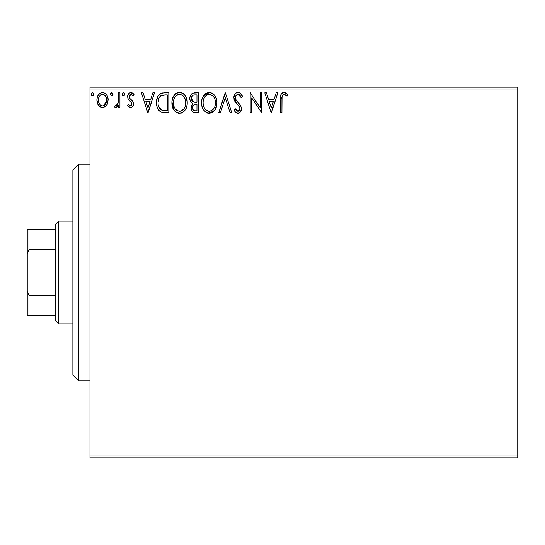 <?xml version="1.0" encoding="UTF-8"?>
<svg xmlns="http://www.w3.org/2000/svg" width="545" height="545" viewBox="0 0 545 545"><rect width="100%" height="100%" fill="white"/><g stroke="black" fill="none" stroke-linecap="round" stroke-linejoin="round"><path stroke-width="0.82" d="M89.986 457.861L517.75 457.861L89.986 457.861L89.986 89.986L517.75 89.986L517.75 455.014L89.986 455.014L89.986 457.861M106.67 105.267L107.808 102.801L108.08 98.795L106.786 95.143L105.001 93.277L102.528 92.582L100.055 93.277L98.27 95.143L97.221 97.521L96.921 100.777L97.719 104.088L99.176 106.248L101.288 107.522L103.761 107.522L105.88 106.241L106.67 105.267L108.162 100.096C108.196 95.954 106.323 93.447 102.528 92.582C98.734 93.454 96.86 95.954 96.901 100.096L98.393 105.28L102.528 107.685L106.67 105.267M118.394 92.841L119.934 92.841L118.394 92.841L118.047 103.25L117.195 105.171L116.194 105.866L115.288 105.635L114.559 107.181L115.56 107.672L116.637 107.454L118.394 105.28L118.394 107.426L119.934 107.426L119.934 92.841L119.934 107.426L119.934 92.841L118.394 92.841L118.156 102.746L115.976 105.894L115.288 105.635L114.559 107.181L115.724 107.685L118.394 105.28L118.394 107.426L119.934 107.426L118.394 107.426M130.575 107.685L131.856 107.345L132.803 106.404L133.47 103.278L132.639 101.029L129.506 98.114L129.26 95.9L129.901 94.844L131.018 94.374L133.13 95.913L134.009 94.558L132.68 93.154L130.848 92.582L129.444 92.97L128.402 93.999L127.612 96.799L128.293 99.36L131.863 103.243L131.87 104.599L131.12 105.696L129.853 105.737L128.511 104.354L127.612 105.607L128.865 106.99L130.575 107.685C132.558 107.27 133.532 105.996 133.498 103.857L133.007 101.608L129.506 98.114L129.145 96.724L131.018 94.374L133.13 95.913L134.009 94.558L130.848 92.582C128.674 93.045 127.591 94.455 127.612 96.799L128.116 99.054L131.59 102.603L131.958 103.931L130.48 105.894L128.511 104.354L127.612 105.607L130.575 107.685M164.174 92.841L160.346 93.665L157.784 96.601L156.619 100.811L156.967 106.418L158.084 109.245L160.734 111.923L163.377 112.679L168.814 112.801L168.814 92.841L164.174 92.841C158.847 93.563 156.299 96.806 156.531 102.569C156.299 106.663 157.798 109.831 161.041 112.079L168.814 112.801L168.814 92.841L168.814 112.801L165.789 112.801M194.511 92.841L198.503 92.841L192.991 93.079L191.363 94.149L190.443 95.504L189.817 97.991L190.103 100.532L190.913 102.106L192.95 103.611L191.513 105.505L191.138 108.816L191.69 110.662L192.903 112.134L194.715 112.747L198.503 112.801L198.503 92.841L198.503 112.801L198.503 92.841L194.511 92.841C191.39 93.324 189.817 95.212 189.796 98.509C189.783 100.893 190.832 102.596 192.95 103.611L191.077 107.855C191.104 111.003 192.637 112.652 195.675 112.801L198.503 112.801L195.675 112.801M220.391 112.801L218.722 112.801L225.119 92.841L218.722 112.801L220.391 112.801L225.249 97.657L230.099 112.801L231.768 112.801L225.371 92.841L231.768 112.801L225.371 92.841L218.722 112.801L220.391 112.801L225.249 97.657L230.099 112.801L231.768 112.801L230.099 112.801M260.176 92.841L260.176 107.692L250.196 92.841L250.196 112.801L251.736 112.801L251.736 97.916L261.716 112.801L261.716 92.841L260.176 92.841L261.716 92.841L260.176 92.841L260.176 107.692L250.196 92.841L250.196 112.801L251.736 112.801L251.736 97.916L261.716 112.801L261.716 92.841L261.389 112.801M281.935 99.524L282.106 96.445L282.732 95.055L284.585 94.455L287.038 96.165L287.821 94.632L286.18 93.052L284.333 92.343L282.446 92.725L281.043 94.278L280.416 97.984L280.396 112.801L281.935 112.801L281.935 99.524C281.465 97.078 282.181 95.361 284.061 94.374L287.038 96.165L287.821 94.632L284.047 92.33C281.002 93.365 279.783 95.695 280.396 99.319L280.396 112.801L281.935 112.801L282.044 96.826M276.165 92.841L277.841 92.841L271.437 112.801L277.841 92.841L276.165 92.841L274.115 99.238L268.508 99.238L266.457 92.841L264.788 92.841L271.185 112.801L277.841 92.841L276.165 92.841L274.115 99.238L268.508 99.238L266.457 92.841L264.788 92.841L271.185 112.801L264.788 92.841L266.457 92.841M238.036 92.33L236.23 92.834L234.888 94.156L233.819 97.732L234.806 101.281L238.928 106.023L239.902 108.046L239.466 110.444L238.397 111.221L236.625 110.724L235.277 108.707L234.078 109.933L235.556 112.188L237.927 113.312L239.677 112.754L240.645 111.752L241.449 107.862L240.393 105.124L235.856 99.721L235.386 98.27L235.583 96.39L236.482 95.028L238.145 94.374L240.134 95.586L241.272 97.705L242.518 96.69L240.325 93.188L238.036 92.33C235.249 92.936 233.846 94.735 233.819 97.732L237.136 104.17L239.03 106.159L239.964 108.741L237.947 111.269L235.277 108.707L234.078 109.933C234.779 111.82 236.067 112.951 237.927 113.312C240.331 112.795 241.524 111.248 241.496 108.653L240.706 105.614L235.856 99.721L235.351 97.759C235.392 95.838 236.319 94.707 238.145 94.374L241.272 97.705L242.518 96.69C241.851 94.251 240.359 92.8 238.036 92.33M216.93 102.733L216.501 99.183L214.73 95.416L212.618 93.331L209.226 92.33L205.833 93.358L203.401 95.975L201.991 99.265L201.575 102.828L201.997 106.418L203.421 109.729L205.915 112.325L209.348 113.312L212.264 112.522L214.641 110.362L216.501 106.295L216.93 102.739C216.999 97.051 214.43 93.583 209.226 92.33C204.028 93.631 201.473 97.126 201.575 102.828C201.473 108.591 204.062 112.086 209.348 113.312C214.512 111.957 217.039 108.428 216.93 102.733M187.242 102.733L186.227 97.494L184.285 94.496L181.308 92.582L177.765 92.589L174.795 94.544L172.656 98.12L171.913 101.929L172.309 106.418L173.732 109.729L176.226 112.325L178.753 113.258L181.43 113.033L183.447 111.929L185.45 109.613L186.812 106.295L187.242 102.733C187.31 97.051 184.741 93.583 179.537 92.33C174.339 93.631 171.784 97.126 171.886 102.828C171.784 108.591 174.373 112.086 179.659 113.312C184.823 111.957 187.351 108.428 187.242 102.733L187.214 103.632M152.811 92.841L154.48 92.841L148.083 112.801L154.48 92.841L152.811 92.841L150.761 99.238L145.154 99.238L143.103 92.841L141.428 92.841L147.824 112.801L154.48 92.841L152.811 92.841L150.761 99.238L145.154 99.238L143.103 92.841L141.428 92.841L147.824 112.801L141.428 92.841L143.103 92.841M124.778 93.958L123.804 92.623L122.557 93.147L122.25 94.537L122.959 95.757L124.069 95.757L124.791 94.251L123.517 95.913L124.791 94.251L123.517 92.582L122.237 94.251L123.661 95.9M113.019 94.251L112.699 93.154L111.596 92.596L110.778 93.147L110.478 94.537L111.453 95.872L112.706 95.348L113.019 94.251L111.745 92.582L110.465 94.251L111.745 95.913L113.019 94.251M93.829 94.251L92.548 92.582L91.267 94.251L92.548 95.913L93.829 94.251L93.508 93.154L92.262 92.623L91.288 93.958L91.58 95.348L92.262 95.872L93.1 95.757L93.808 94.537M517.75 87.139L89.986 87.139L89.986 455.014L517.75 455.014L517.75 457.861L517.75 89.986L89.986 89.986L89.986 87.139L517.75 87.139L517.75 89.986L517.75 87.139M281.935 112.801L280.396 112.801M280.791 94.898L281.036 94.285M281.384 93.706L283.768 92.343M284.633 92.377L285.171 92.527M287.821 94.632L287.038 96.165L286.084 95.355M285.594 94.993L284.837 94.544M284.061 94.374L285.069 94.667L283.679 94.421M283.325 94.564L282.569 95.259M282.358 95.627L282.099 96.451M281.956 97.977L282.01 97.208M271.315 107.985L269.162 101.288L273.461 101.288L271.315 107.985L269.162 101.288L273.461 101.288L271.315 107.985M251.736 112.801L250.196 112.801L250.196 92.841L250.543 92.841M238.458 92.35L238.86 92.425M239.201 92.534L239.637 92.725M240.209 93.093L242.518 96.69L241.272 97.705L240.767 96.608L241.272 97.705M239.671 95.062L239.282 94.741M238.737 94.469L237.545 94.448M236.986 94.68L236.469 95.034M235.794 95.913L235.59 96.376M235.406 97.078L236.114 100.157M236.401 100.593L236.741 101.05M237.021 101.397L237.504 101.956M237.695 102.167L238.403 102.903M238.935 103.448L240.154 104.824M241.449 109.477L241.299 110.254M241.285 110.294L240.938 111.235M240.141 112.359L239.684 112.74M239.214 113.026L238.451 113.265M236.074 112.665L235.556 112.195M234.078 109.933L235.277 108.707L235.508 109.136M235.753 109.552L236.298 110.362M237.947 111.269L236.857 110.908M238.812 111.051L239.807 109.77M239.929 109.191L239.964 108.741M239.718 107.365L239.418 106.745M239.412 106.725L238.581 105.648M239.235 106.445L237.136 104.17M236.503 103.502L235.91 102.821M235.876 102.787L235.324 102.072M234.391 100.444L234.084 99.572M234.064 99.503L233.9 98.754M234.486 94.83L234.888 94.162M234.909 94.128L235.488 93.433M236.244 92.827L237.089 92.452M237.109 92.452L237.525 92.364M239.902 108.046L239.943 108.394M239.848 109.634L239.466 110.444M235.644 99.251L235.488 98.768M216.828 104.511L214.635 110.369L208.892 113.292M208.415 113.251L207.563 113.074M206.412 112.617L205.908 112.325M204.518 111.146L203.435 109.756M203.394 109.688L202.583 108.155M201.67 101.036L201.759 100.389M201.991 99.265L202.345 98.12M203.414 95.947L209.675 92.35M210.145 92.391L210.997 92.582M212.809 93.468L213.96 94.476M215.909 97.48L216.276 98.441M216.501 99.183L216.685 100.035M216.712 100.164L216.821 100.92M212.264 112.522L212.72 112.236M208.408 94.448L208.912 94.387M214.846 106.35L215.18 105.042M213.483 108.959L213.15 109.361M210.118 111.187L209.28 111.269C205.09 110.213 203.033 107.399 203.108 102.835L203.19 104.272L203.108 102.835C203.006 98.229 205.063 95.409 209.28 94.374C213.429 95.409 215.466 98.202 215.391 102.739L215.316 101.309L215.391 102.739C215.486 107.317 213.449 110.158 209.28 111.269L209.641 111.255M204.109 107.515L204.825 108.714M203.435 105.648L203.19 104.272M204.164 107.624L203.448 105.696M205.186 109.17L205.99 109.974L205.186 109.17M208.558 111.207L206.916 110.621M207.856 111.044L208.34 111.166M207.175 94.857L207.849 94.592M203.448 99.933L204.552 97.289L206.044 95.579M204.968 96.683L204.021 98.291M203.19 101.384L203.442 99.96M214.512 98.352L214.934 99.463M213.075 96.158L213.926 97.276M209.995 94.421L210.69 94.585M211.078 110.887L210.704 111.037M215.37 103.468L215.309 104.184M192.542 111.841L193.38 112.406M192.467 111.766L191.69 110.662M191.336 109.749L191.138 108.83M191.513 105.505L191.738 105.028M192.092 104.47L192.446 104.047M192.228 103.243L191.588 102.801M190.907 102.099L189.98 100.089M189.796 98.509L189.817 97.984M190.069 96.472L190.212 96.049M190.668 95.089L191.315 94.203M191.711 93.822L192.991 93.079M192.528 93.277L192.957 93.093M189.81 98.904L189.844 99.306M190.559 101.574L190.913 102.106M191.649 100.137L191.336 98.509C191.479 96.056 192.766 94.85 195.212 94.885L196.963 94.885L196.963 102.31L193.748 102.072L196.186 102.31L193.748 102.072L191.356 98.073L191.418 99.381M193.284 109.988L192.644 108.394L192.896 106.221L194.088 104.735L196.18 104.354L194.987 104.442M192.678 107.018L192.617 107.821C192.692 105.492 193.884 104.34 196.18 104.354L196.963 104.354L196.963 110.758L195.376 110.758C193.536 110.676 192.617 109.695 192.617 107.821L193.237 109.927M194.517 110.676L193.931 110.478M193.925 104.838L193.543 105.158M192.896 106.227L192.76 106.657M191.472 99.633L191.581 99.973M193.209 101.854L191.963 100.73M191.418 97.637L192.889 95.327M192.378 95.729L191.901 96.356M191.67 96.812L191.452 97.466M192.753 108.959L192.644 108.394M192.617 107.821L192.63 107.413M192.685 107.004L193.529 105.178M196.18 104.354L196.963 104.354L196.963 110.758L195.376 110.758M187.139 104.483L187.01 105.396M186.812 106.295L186.588 107.079M186.349 107.76L185.457 109.6M184.959 110.356L184.387 111.051M183.038 112.229L182.568 112.529M182.078 112.781L181.437 113.033M179.659 113.312L179.203 113.292M178.726 113.251L176.723 112.617M174.843 111.16L173.746 109.756M174.012 110.145L171.913 101.929M171.968 101.186L172.07 100.389M172.302 99.272L172.642 98.155M173.719 95.961L174.781 94.558M175.769 93.631L176.151 93.358M177.105 92.834L178.61 92.398M179.537 92.33L179.993 92.35M180.456 92.391L181.294 92.575M183.127 93.468L184.292 94.503M185.382 95.913L185.041 95.416M186.24 97.514L186.588 98.441M187.024 100.164L187.133 100.92M178.719 94.448L179.23 94.387M181.655 94.83L183.372 96.138L185.246 99.463M185.157 106.35L185.702 102.739C185.797 107.317 183.76 110.158 179.591 111.269L178.869 111.207L179.591 111.269C175.401 110.213 173.344 107.399 173.419 102.835C173.324 98.229 175.381 95.409 179.591 94.374C183.74 95.409 185.777 98.202 185.702 102.739L185.491 105.042M183.794 108.959L181.683 110.751L179.952 111.255M174.42 107.515L175.136 108.714M173.419 102.835L173.501 101.384L173.419 102.835M173.746 105.648L173.501 104.272M174.475 107.624L173.76 105.696M175.497 109.17L176.301 109.974L175.497 109.17M176.866 110.403L177.227 110.621M177.486 94.857L178.16 94.592M173.76 99.933L174.863 97.289L176.355 95.579M175.279 96.683L174.332 98.291M185.702 102.739L185.627 101.309L185.702 102.739M184.83 98.352L184.244 97.276M183.392 96.158L181.689 94.85M180.306 94.421L181.001 94.585M180.429 111.187L181.029 111.03M181.396 110.887L183.461 109.361M163.384 112.679L162.267 112.495M162.192 112.474L161.633 112.318M160.421 111.745L159.883 111.364M159.249 110.792L158.868 110.369M157.478 107.999L157.26 107.406M156.96 106.377L156.749 105.369M156.633 104.558L156.544 103.257M156.531 102.569L156.728 99.946M156.912 99.067L157.13 98.229M158.275 95.743L157.532 97.16M161.449 93.195L162.369 92.977M162.417 92.97L163.296 92.868M159.372 107.985L158.854 106.983L161.851 110.192C159.126 108.475 157.866 105.934 158.064 102.576L158.105 103.7L158.064 102.576C157.873 99.449 159.024 97.058 161.518 95.395L160.618 95.927L165.626 94.885L162.519 95.109L167.281 94.885L167.281 110.758L161.851 110.192L159.678 108.455L158.445 105.764L158.854 106.983M159.263 97.473L160.618 95.934M159.528 97.064L160.06 96.424M162.928 110.506L162.383 110.376M165.155 110.737L164.031 110.662M158.145 104.081L158.105 103.7M158.868 98.25L158.064 102.576L158.99 97.971M147.961 107.985L145.808 101.288L150.1 101.288L147.961 107.985L145.808 101.288L150.1 101.288L147.961 107.985M130.091 107.631L129.655 107.481M129.226 107.249L128.879 107.004M128.865 106.99L129.662 107.488M128.593 106.752L128.191 106.343M127.612 105.607L128.511 104.354M130.16 105.853L130.814 105.846M131.12 105.696L131.495 105.342M131.59 105.205L131.801 104.81M131.876 104.572L131.938 103.584M131.761 102.951L131.277 102.174M130.895 101.779L130.057 101.104M128.109 99.047L127.884 98.516M127.796 95.334L128.402 93.999M130.119 92.677L130.473 92.609M130.848 92.582L130.48 92.609M132.312 92.943L133.368 93.72M134.009 94.558L132.939 95.627M131.352 94.408L130.228 94.592M129.628 95.164L129.172 96.308M129.24 95.981L129.669 98.345M130.684 99.279L131.141 99.619M133.007 101.608L133.232 102.147M133.498 103.857L133.484 104.197M133.334 105.192L133.157 105.73M132.374 106.936L131.447 107.535M129.342 97.787L129.233 97.446M122.686 95.525L122.237 94.244M122.557 93.147L123.218 92.63M124.423 93.086L124.696 93.604M124.716 93.672L124.471 93.154M118.394 105.28L117.945 106.111M117.386 106.868L116.882 107.304M116.637 107.454L116.201 107.624M115.724 107.685L114.559 107.181L115.288 105.635L116.405 105.812M115.288 105.635L115.976 105.894L115.288 105.635M116.787 105.587L117.195 105.171M117.509 104.708L117.727 104.238M117.911 103.727L118.04 103.257M118.047 103.25L118.245 102.126M118.333 100.88L118.394 97.746M112.951 94.816L112.297 95.75M111.187 92.745L111.596 92.596M112.652 93.079L112.924 93.604M105.894 106.227L104.919 107.018M102.842 107.672L102.215 107.672M100.117 107.004L99.653 106.677M98.032 104.701L98.393 105.28M97.746 104.156L97.283 102.923M97.719 104.088L96.976 101.452M96.921 100.777L96.915 99.442M96.976 98.788L97.071 98.182M97.221 97.528L97.426 96.874M97.698 96.192L98.264 95.15M99.033 94.135L99.694 93.529M101.234 92.752L101.847 92.63M103.203 92.63L103.802 92.745M103.816 92.752L103.175 92.623M104.558 93.032L104.987 93.27M105.485 93.631L106.159 94.292M106.691 94.987L107.27 96.002M107.808 102.814L107.345 104.068M107.29 104.19L107.072 104.606M106.786 95.143L106.173 94.305M102.528 94.374L101.561 94.523L102.528 94.374C105.328 95.096 106.691 96.996 106.622 100.082C106.691 103.182 105.328 105.117 102.528 105.894L102.528 105.894C99.735 105.117 98.373 103.175 98.434 100.082L98.665 98.155L98.434 100.082C98.359 96.996 99.728 95.089 102.528 94.374L104.361 94.946L105.396 95.947M105.669 96.363L106.568 99.115M106.568 101.07L105.655 103.829L104.361 105.287L102.528 105.894L103.495 105.737M102.038 105.853L99.987 104.626M98.849 102.658L98.665 102.044M99.98 104.62L98.958 102.957M101.179 94.673L101.568 94.517M104.742 95.239L104.109 94.789M103.318 105.791L106.52 101.424M93.754 94.816L93.106 95.75M93.454 93.079L93.733 93.604M211.978 95.198L213.061 96.138M215.057 99.898L215.316 101.309M214.308 107.644L213.953 108.278M211.991 110.376L211.371 110.751M206.562 110.41L205.99 109.974M195.573 102.303L194.96 102.269M194.654 102.242L194.04 102.153M191.942 100.702L191.67 100.191M191.336 98.509L191.356 98.073M192.984 95.273L193.332 95.123M195.212 94.885L196.963 94.885L196.963 102.31L196.186 102.31M173.501 101.384L173.753 99.96M185.368 99.898L185.627 101.309M184.619 107.644L184.265 108.278M178.167 111.044L176.301 109.974M165.626 94.885L167.281 94.885L167.281 110.758L166.273 110.758M158.445 105.764L158.241 104.817M161.763 95.3L162.519 95.109M98.434 100.082L98.488 99.115M98.665 98.155L99.388 96.363L100.696 94.939M103.489 94.517L104.361 94.946M106.404 102.024L105.655 103.829M105.383 104.238L105.083 104.626M101.568 105.737L100.696 105.287M98.659 102.024L98.488 101.063M78.582 380.866L72.88 375.164L72.88 169.836L78.582 164.134L89.986 164.134L78.582 164.134L78.582 380.866L89.986 380.866L78.582 380.866L78.582 164.134L72.88 169.836L72.88 375.164L78.582 380.866M55.767 295.315L55.767 320.978L58.622 323.832L58.622 221.168L55.767 224.022L55.767 295.315L55.767 224.022L58.622 221.168L58.622 323.832L72.88 323.832L58.622 323.832L55.767 320.978L55.767 295.315L28.96 295.315L27.25 291.405L27.25 253.595L28.96 249.685L55.767 249.685L28.96 249.685L28.96 229.724L27.25 229.724L27.25 253.595L27.25 229.724L28.96 229.724L28.96 249.685L27.25 253.595L27.25 315.276L55.767 315.276L28.96 315.276L28.96 295.315L28.96 315.276L27.25 315.276L27.25 291.405L28.96 295.315L55.767 295.315M72.88 221.168L58.622 221.168L72.88 221.168M55.767 229.724L28.96 229.724L55.767 229.724"/></g></svg>
